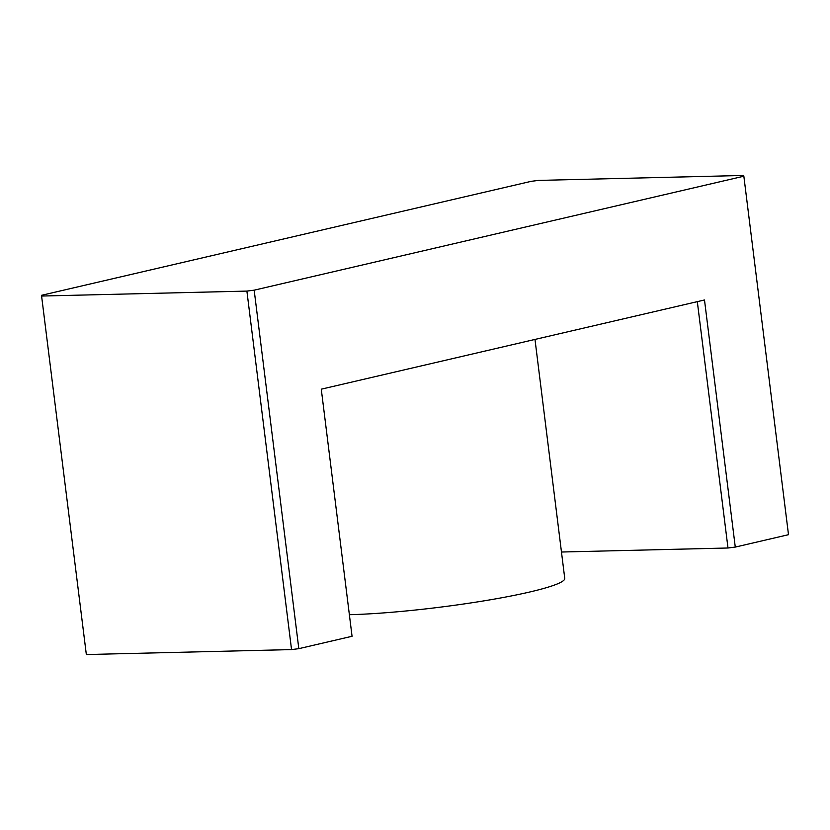 <?xml version="1.0" encoding="UTF-8"?>
<svg xmlns="http://www.w3.org/2000/svg" width="830" height="830" viewBox="0 0 830 830"><rect width="100%" height="100%" fill="white"/><g stroke="black" fill="none" stroke-linecap="round" stroke-linejoin="round"><path stroke-width="1.25" d="M697.314 301.643L727.993 547.997L735.276 547.084L704.494 299.972L321.272 389.177L352.055 636.278L298.821 648.666L291.548 649.589L86.341 654.538L41.5 295.314L86.341 654.538M534.987 339.429L564.753 578.375A128.411 13.176 172.9 0 1 529.675 592.018A128.411 13.176 172.9 0 1 349.357 614.698M41.5 295.314L531.179 181.334L538.452 180.411L743.659 175.462L743.846 176.199L254.177 290.168L298.821 648.666M735.276 547.084L788.5 534.686L743.846 176.199M291.548 649.589L246.894 291.091L41.687 296.04M246.894 291.091L254.177 290.168M727.993 547.997L561.474 552.023"/></g></svg>
